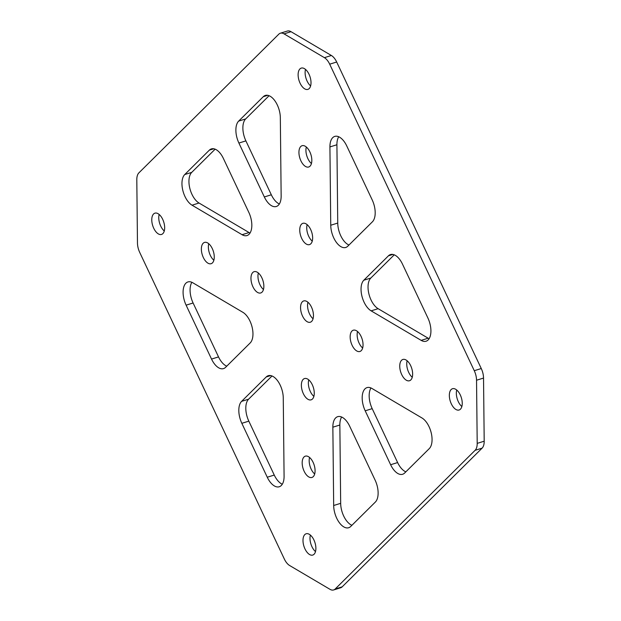 <?xml version="1.0" encoding="UTF-8"?>
<svg xmlns="http://www.w3.org/2000/svg" width="621" height="621" viewBox="0 0 621 621"><rect width="100%" height="100%" fill="white"/><g stroke="black" fill="none" stroke-linecap="round" stroke-linejoin="round"><path stroke-width="0.93" d="M248.811 212.351A17.147 8.927 72.8 0 1 251.831 225.035A17.147 8.927 72.8 0 1 246.979 235.561A17.147 8.927 72.8 0 1 242.074 234.707L192.029 205.186A17.147 8.927 72.8 0 1 182.768 190.197A17.147 8.927 72.8 0 1 184.74 174.548L209.347 150.15A17.147 8.927 72.8 0 1 211.404 148.893A17.147 8.927 72.8 0 1 223.374 158.433L248.811 212.351M159.155 214.462A11.147 5.799 -107.2 0 0 158.759 217.831A11.147 5.799 -107.2 0 0 164.27 230.981M151.772 219.997A11.147 5.799 -107.2 0 0 161.514 234.451A11.147 5.799 -107.2 0 0 164.666 227.604A11.147 5.799 -107.2 0 0 154.916 213.158A11.147 5.799 -107.2 0 0 151.772 219.997M208.749 243.719A11.147 5.799 -107.2 0 0 208.361 247.096A11.147 5.799 -107.2 0 0 213.865 260.238M201.367 249.262A11.147 5.799 -107.2 0 0 211.109 263.708A11.147 5.799 -107.2 0 0 214.261 256.869A11.147 5.799 -107.2 0 0 204.519 242.415A11.147 5.799 -107.2 0 0 201.367 249.262M258.344 272.984A11.147 5.799 -107.2 0 0 257.956 276.353A11.147 5.799 -107.2 0 0 263.459 289.502M250.962 278.519A11.147 5.799 -107.2 0 0 260.704 292.965A11.147 5.799 -107.2 0 0 263.855 286.126A11.147 5.799 -107.2 0 0 254.113 271.68A11.147 5.799 -107.2 0 0 250.962 278.519M252.964 333.694A17.147 8.927 -107.2 0 0 242.881 312.316L192.844 282.796A17.147 8.927 -107.2 0 0 187.93 281.942A17.147 8.927 -107.2 0 0 186.106 305.159L211.536 359.078A17.147 8.927 -107.2 0 0 223.506 368.61A17.147 8.927 -107.2 0 0 225.563 367.353L250.178 342.955A17.147 8.927 -107.2 0 0 252.964 333.694M361.042 289.471A17.147 8.927 -107.2 0 0 371.125 310.849L421.17 340.37A17.147 8.927 -107.2 0 0 426.076 341.224A17.147 8.927 -107.2 0 0 427.9 318.006L402.47 264.088A17.147 8.927 -107.2 0 0 390.5 254.556A17.147 8.927 -107.2 0 0 388.443 255.813L363.828 280.211A17.147 8.927 -107.2 0 0 361.042 289.471M371.125 310.849L378.119 308.684A17.147 8.927 72.8 0 1 368.036 287.306A17.147 8.927 72.8 0 1 370.822 278.045L363.828 280.211M461.845 406.538A11.147 5.799 72.8 0 1 456.334 393.396A11.147 5.799 72.8 0 1 456.73 390.019M449.34 395.561A11.147 5.799 72.8 0 1 452.492 388.723A11.147 5.799 72.8 0 1 462.241 403.169A11.147 5.799 72.8 0 1 459.09 410.007A11.147 5.799 72.8 0 1 449.34 395.561M412.251 377.281A11.147 5.799 72.8 0 1 406.739 364.131A11.147 5.799 72.8 0 1 407.135 360.762M399.745 366.297A11.147 5.799 72.8 0 1 402.897 359.458A11.147 5.799 72.8 0 1 412.639 373.904A11.147 5.799 72.8 0 1 409.495 380.751A11.147 5.799 72.8 0 1 399.745 366.297M362.656 348.016A11.147 5.799 72.8 0 1 357.145 334.874A11.147 5.799 72.8 0 1 357.541 331.498M350.151 337.04A11.147 5.799 72.8 0 1 353.302 330.201A11.147 5.799 72.8 0 1 363.044 344.647A11.147 5.799 72.8 0 1 359.901 351.486A11.147 5.799 72.8 0 1 350.151 337.04M365.202 410.815A17.147 8.927 72.8 0 1 362.183 398.131A17.147 8.927 72.8 0 1 367.027 387.605A17.147 8.927 72.8 0 1 371.94 388.459L421.977 417.98A17.147 8.927 72.8 0 1 431.246 432.969A17.147 8.927 72.8 0 1 429.274 448.618L404.659 473.016A17.147 8.927 72.8 0 1 402.602 474.273A17.147 8.927 72.8 0 1 390.632 464.733L365.202 410.815L372.189 408.649A17.147 8.927 -107.2 0 1 369.169 395.965A17.147 8.927 -107.2 0 1 370.97 387.962M305.501 69.405A11.147 5.799 -107.2 0 0 305.113 72.773A11.147 5.799 -107.2 0 0 310.616 85.923M311.012 82.546A11.147 5.799 -107.2 0 0 301.27 68.1A11.147 5.799 -107.2 0 0 298.119 74.939A11.147 5.799 -107.2 0 0 307.861 89.393A11.147 5.799 -107.2 0 0 311.012 82.546M306.316 147.014A11.147 5.799 -107.2 0 0 305.92 150.391A11.147 5.799 -107.2 0 0 311.431 163.533M311.827 160.164A11.147 5.799 -107.2 0 0 302.078 145.71A11.147 5.799 -107.2 0 0 298.934 152.556A11.147 5.799 -107.2 0 0 308.676 167.002A11.147 5.799 -107.2 0 0 311.827 160.164M307.131 224.631A11.147 5.799 -107.2 0 0 306.735 228A11.147 5.799 -107.2 0 0 312.247 241.15M312.642 237.773A11.147 5.799 -107.2 0 0 302.893 223.327A11.147 5.799 -107.2 0 0 299.741 230.166A11.147 5.799 -107.2 0 0 309.491 244.612A11.147 5.799 -107.2 0 0 312.642 237.773M315.499 551.595A11.147 5.799 72.8 0 1 309.988 538.454A11.147 5.799 72.8 0 1 310.384 535.077M302.994 540.619A11.147 5.799 72.8 0 1 306.145 533.773A11.147 5.799 72.8 0 1 315.887 548.227A11.147 5.799 72.8 0 1 312.743 555.065A11.147 5.799 72.8 0 1 302.994 540.619M314.684 473.986A11.147 5.799 72.8 0 1 309.173 460.836A11.147 5.799 72.8 0 1 309.569 457.467M302.179 463.002A11.147 5.799 72.8 0 1 305.33 456.163A11.147 5.799 72.8 0 1 315.08 470.609A11.147 5.799 72.8 0 1 311.928 477.456A11.147 5.799 72.8 0 1 302.179 463.002M313.869 396.369A11.147 5.799 72.8 0 1 308.358 383.227A11.147 5.799 72.8 0 1 308.753 379.85M301.371 385.393A11.147 5.799 72.8 0 1 304.523 378.554A11.147 5.799 72.8 0 1 314.265 393A11.147 5.799 72.8 0 1 311.113 399.839A11.147 5.799 72.8 0 1 301.371 385.393M313.062 318.759A11.147 5.799 72.8 0 1 307.55 305.61A11.147 5.799 72.8 0 1 307.938 302.241M300.556 307.775A11.147 5.799 72.8 0 1 303.708 300.937A11.147 5.799 72.8 0 1 313.45 315.39A11.147 5.799 72.8 0 1 310.298 322.229A11.147 5.799 72.8 0 1 300.556 307.775M280.358 33.216L287.352 31.05A12.862 6.691 72.8 0 1 291.039 31.694L284.045 33.86A12.862 6.691 -107.2 0 0 280.358 33.216A12.862 6.691 -107.2 0 0 278.821 34.163L138.902 172.848A12.862 6.691 -107.2 0 0 136.806 179.795L137.466 242.935A12.862 6.691 72.8 0 0 139.733 252.46L284.317 558.985A12.862 6.691 72.8 0 0 289.611 565.506L329.961 589.306A12.862 6.691 -107.2 0 0 333.648 589.95A12.862 6.691 -107.2 0 0 335.185 589.003L342.179 586.837A12.862 6.691 72.8 0 1 340.642 587.784L333.648 589.95M481.267 368.54L474.273 370.706A12.862 6.691 72.8 0 1 476.54 380.231L483.534 378.065A12.862 6.691 -107.2 0 0 481.267 368.54L336.683 62.015A12.862 6.691 -107.2 0 0 331.389 55.494L291.039 31.694M483.534 378.065L484.194 441.205A12.862 6.691 72.8 0 1 482.098 448.152L342.179 586.837M394.25 254.827L370.822 278.045M378.119 308.684L428.156 338.204L421.17 340.37M429.127 338.701A17.147 8.927 72.8 0 1 428.156 338.204M329.922 146.921L330.745 225.237A17.147 8.927 -107.2 0 0 345.734 247.469A17.147 8.927 -107.2 0 0 347.791 246.203L372.406 221.806A17.147 8.927 -107.2 0 0 372.173 199.853L346.743 145.935A17.147 8.927 -107.2 0 0 334.773 136.403A17.147 8.927 -107.2 0 0 329.922 146.921L336.916 144.755A17.147 8.927 72.8 0 1 338.709 136.76M336.916 144.755L337.739 223.071L330.745 225.237M348.979 245.023A17.147 8.927 72.8 0 1 337.739 223.071M390.632 464.733L397.626 462.567L372.189 408.649M397.626 462.567A17.147 8.927 -107.2 0 0 405.847 471.836M341.651 417.025A17.147 8.927 -107.2 0 0 339.85 425.028L332.856 427.194A17.147 8.927 72.8 0 1 337.708 416.668A17.147 8.927 72.8 0 1 349.677 426.208L375.107 480.118A17.147 8.927 72.8 0 1 375.34 502.071L350.725 526.468A17.147 8.927 72.8 0 1 348.668 527.734A17.147 8.927 72.8 0 1 333.679 505.502L332.856 427.194M333.679 505.502L340.673 503.336L339.85 425.028M340.673 503.336A17.147 8.927 -107.2 0 0 351.913 525.288M184.74 174.548L191.726 172.382L215.153 149.164M191.726 172.382A17.147 8.927 -107.2 0 0 189.754 188.031A17.147 8.927 -107.2 0 0 199.023 203.02L192.029 205.186M242.074 234.707L249.06 232.541L199.023 203.02M249.06 232.541A17.147 8.927 -107.2 0 0 250.03 233.038M238.666 121.095L263.281 96.697A17.147 8.927 72.8 0 1 265.338 95.432A17.147 8.927 72.8 0 1 280.327 117.664L281.15 195.972A17.147 8.927 72.8 0 1 276.306 206.498A17.147 8.927 72.8 0 1 264.329 196.958L238.899 143.047A17.147 8.927 72.8 0 1 238.666 121.095L245.66 118.929L269.087 95.712M245.66 118.929A17.147 8.927 -107.2 0 0 245.893 140.882L238.899 143.047M264.329 196.958L271.323 194.792L245.893 140.882M271.323 194.792A17.147 8.927 -107.2 0 0 279.349 203.975M186.106 305.159L193.1 302.994A17.147 8.927 72.8 0 1 191.873 282.299M193.1 302.994L218.53 356.912L211.536 359.078M226.75 366.173A17.147 8.927 72.8 0 1 218.53 356.912M241.833 423.312L248.827 421.147L274.257 475.065L267.263 477.231A17.147 8.927 -107.2 0 0 279.24 486.763A17.147 8.927 -107.2 0 0 284.084 476.245L283.261 397.929A17.147 8.927 -107.2 0 0 268.272 375.697A17.147 8.927 -107.2 0 0 266.215 376.963L241.608 401.36A17.147 8.927 -107.2 0 0 241.833 423.312L267.263 477.231M282.291 484.24A17.147 8.927 72.8 0 1 274.257 475.065M272.021 375.977L248.594 399.194L241.608 401.36M248.827 421.147A17.147 8.927 72.8 0 1 248.594 399.194M482.098 448.152L475.104 450.318L335.185 589.003M475.104 450.318A12.862 6.691 -107.2 0 0 477.2 443.371L484.194 441.205M476.54 380.231L477.2 443.371M474.273 370.706L329.689 64.18L336.683 62.015M331.389 55.494L324.395 57.66A12.862 6.691 72.8 0 1 329.689 64.18M324.395 57.66L284.045 33.86M388.443 255.813L392.907 254.431M266.215 376.963L270.678 375.581M267.744 95.316L263.281 96.697M213.818 148.768L209.347 150.15"/></g></svg>

